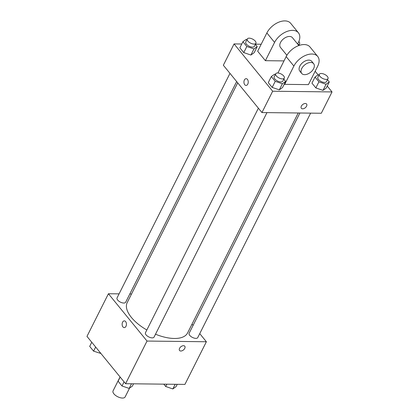 <?xml version="1.0" encoding="UTF-8"?>
<svg xmlns="http://www.w3.org/2000/svg" width="419" height="419" viewBox="0 0 419 419"><rect width="100%" height="100%" fill="white"/><g stroke="black" fill="none" stroke-linecap="round" stroke-linejoin="round"><path stroke-width="0.63" d="M120.064 376.959L113.062 390.88A6.751 3.153 26.7 0 0 117.676 396.73A6.751 3.153 26.7 0 0 125.124 396.945L129.555 388.135M199.748 333.624L206.378 341.752L184.926 384.401L125.574 383.71L86.974 336.394L108.427 293.745L119.085 293.871M206.378 341.752L147.022 341.056L125.574 383.71M147.022 341.056L108.427 293.745M124.244 327.621A3.373 2.158 90.7 0 1 122.332 325.72A3.373 2.158 90.7 0 1 122.594 322.18A3.373 2.158 90.7 0 1 124.323 320.875A3.373 2.158 90.7 0 1 126.438 324.275A3.373 2.158 90.7 0 1 124.244 327.621A3.373 2.158 90.7 0 1 122.332 325.72A3.373 2.158 90.7 0 1 122.594 322.18A3.373 2.158 90.7 0 1 124.323 320.875M237.714 82.857L127.214 302.565A33.792 15.791 26.7 0 0 146.839 329.989M155.507 334.215A33.792 15.791 26.7 0 0 187.592 332.932L298.213 112.983M192.012 324.138L193.07 325.437M129.817 293.997L131.514 294.012M299.91 113.004L189.142 333.246A4.824 2.252 26.7 0 0 192.436 337.426A4.824 2.252 26.7 0 0 197.758 337.578L310.641 113.13M258.387 108.196L145.456 332.738A4.824 2.252 26.7 0 0 148.75 336.918A4.824 2.252 26.7 0 0 154.072 337.07L266.961 112.617M229.979 73.377L117.048 297.914A4.824 2.252 26.7 0 0 120.342 302.094A4.824 2.252 26.7 0 0 125.663 302.246L236.656 81.564M184.774 346.22A3.373 2.064 -39.2 0 1 184.208 349.21A3.373 2.064 -39.2 0 1 180.814 351.022A3.373 2.064 -39.2 0 1 179.542 350.488A3.373 2.064 -39.2 0 1 180.856 346.759A3.373 2.064 -39.2 0 1 184.774 346.225A3.373 2.064 -39.2 0 1 184.213 349.21A3.373 2.064 -39.2 0 1 180.819 351.022A3.373 2.064 -39.2 0 1 179.542 350.488M327.239 86.057L332.026 91.929L321.3 113.256L261.948 112.559L223.348 65.249L234.074 43.922L241.768 44.011M177.232 384.312L176.074 386.611L172.832 388.942L165.688 386.491L163.782 384.155M175.168 384.291L172.832 388.942M166.841 384.192L165.688 386.491M100.911 353.484L93.594 351.153L89.697 346.377L91.761 342.265M95.663 347.047L93.594 351.153M133.546 383.804L132.388 386.098L129.146 388.429L122.002 385.978L118.106 381.196L120.169 377.09M131.487 383.778L129.146 388.429M124.071 381.866L122.002 385.978M299.051 44.87L299.433 45.336M298.066 44.576A4.824 2.252 26.7 0 0 299.59 43.796A4.824 2.252 26.7 0 0 298.857 41.512M327.459 79.689L329.303 81.946L326.061 84.277L318.917 81.825L315.015 77.049L318.262 74.718L319.032 74.98M319.383 74.283L317.853 77.332A4.824 2.252 26.7 0 0 321.148 81.511A4.824 2.252 26.7 0 0 326.469 81.663L327.998 78.615A4.824 2.252 26.7 0 0 326.239 75.389A4.824 2.252 26.7 0 0 321.279 73.493A4.824 2.252 26.7 0 0 319.383 74.283A4.824 2.252 26.7 0 0 322.682 78.463A4.824 2.252 26.7 0 0 327.998 78.615M326.061 84.277L322.997 90.373L315.853 87.922L311.951 83.14L315.015 77.049M318.917 81.825L315.853 87.922L311.951 83.14M329.303 81.946L326.239 88.042L322.997 90.373L315.853 87.922M255.37 44.356L257.214 46.614L253.966 48.944L246.828 46.493L242.926 41.711L246.168 39.386L246.943 39.648M247.294 38.951L245.759 42A4.824 2.252 26.7 0 0 249.059 46.179A4.824 2.252 26.7 0 0 254.375 46.331L255.909 43.283A4.824 2.252 26.7 0 0 254.144 40.056A4.824 2.252 26.7 0 0 249.19 38.16A4.824 2.252 26.7 0 0 247.294 38.951A4.824 2.252 26.7 0 0 250.588 43.131A4.824 2.252 26.7 0 0 255.909 43.283M253.966 48.944L250.902 55.036L243.758 52.59L239.862 47.808L242.926 41.711M246.828 46.493L243.758 52.59L239.862 47.808M257.214 46.614L254.15 52.71L250.902 55.036L243.758 52.59M283.778 79.181L285.622 81.438L282.375 83.769L275.231 81.317L271.334 76.536L274.576 74.205L275.351 74.472M275.702 73.775L274.167 76.818A4.824 2.252 26.7 0 0 277.462 80.998A4.824 2.252 26.7 0 0 282.783 81.155L284.318 78.107A4.824 2.252 26.7 0 0 282.553 74.881A4.824 2.252 26.7 0 0 277.598 72.985A4.824 2.252 26.7 0 0 275.702 73.775A4.824 2.252 26.7 0 0 278.996 77.955A4.824 2.252 26.7 0 0 284.318 78.107M282.375 83.769L279.311 89.86L272.167 87.409L268.27 82.627L271.334 76.536M275.231 81.317L272.167 87.409L268.27 82.627M285.622 81.438L282.553 87.529L279.311 89.86L272.167 87.409M255.464 44.173L261.184 44.236M315.156 71.251L318.089 74.844M301.355 108.296A3.373 2.064 140.8 0 0 303.948 108.552A3.373 2.064 140.8 0 0 306.567 106.19A3.373 2.064 -39.2 0 1 303.948 108.552A3.373 2.064 -39.2 0 1 301.355 108.296A3.373 2.064 -39.2 0 1 302.665 104.561A3.373 2.064 -39.2 0 1 306.588 104.027A3.373 2.064 -39.2 0 1 306.567 106.19A3.373 2.064 140.8 0 0 306.582 104.027M332.026 91.929L272.669 91.232L261.948 112.559L223.348 65.249M321.3 113.256L261.948 112.559M247.435 79.39A3.373 2.158 90.7 0 1 248.121 83.161A3.373 2.158 90.7 0 1 246.053 85.429A3.373 2.158 90.7 0 1 243.937 82.03A3.373 2.158 90.7 0 1 246.131 78.678A3.373 2.158 90.7 0 1 247.435 79.39M272.669 91.232L234.074 43.922M246.131 78.678A3.373 2.158 -89.3 0 0 243.937 82.03A3.373 2.158 -89.3 0 0 246.053 85.429M282.553 87.529L279.311 89.86M326.239 88.042L322.997 90.373M254.15 52.71L250.902 55.036M284.69 84.345L308.431 84.622L317.623 66.343A15.43 9.433 140.8 0 0 317.707 56.45A15.43 9.433 140.8 0 0 305.849 55.271A15.43 9.433 140.8 0 0 293.881 66.066L284.69 84.345L284.36 83.941M265.389 60.687L274.581 42.408A15.43 9.433 -39.2 0 1 286.549 31.619A15.43 9.433 -39.2 0 1 298.412 32.792L290.692 23.333A15.43 9.433 140.8 0 0 278.829 22.155A15.43 9.433 140.8 0 0 266.866 32.944L257.669 51.228L265.389 60.687L283.998 60.907M298.847 45.535L292.431 37.673A7.715 4.714 140.8 0 0 289.519 36.453A7.715 4.714 140.8 0 0 281.762 40.591A7.715 4.714 140.8 0 0 280.479 47.426L286.895 55.287M297.637 44.053L298.323 42.686A15.43 9.433 -39.2 0 0 298.412 32.792M317.707 56.45L309.987 46.986A15.43 9.433 140.8 0 0 298.129 45.812A15.43 9.433 140.8 0 0 286.161 56.602L277.917 72.995M313.658 63.693L311.731 61.326A7.715 4.714 140.8 0 0 302.769 62.551A7.715 4.714 140.8 0 0 299.774 71.078L301.706 73.445A7.715 4.714 -39.2 0 1 304.702 64.914A7.715 4.714 -39.2 0 1 313.658 63.693A7.715 4.714 -39.2 0 1 312.375 70.528A7.715 4.714 -39.2 0 1 304.618 74.661A7.715 4.714 -39.2 0 1 301.706 73.445M274.581 42.408L266.866 32.944M293.881 66.066L286.161 56.602M299.59 43.796L298.768 45.435"/></g></svg>
